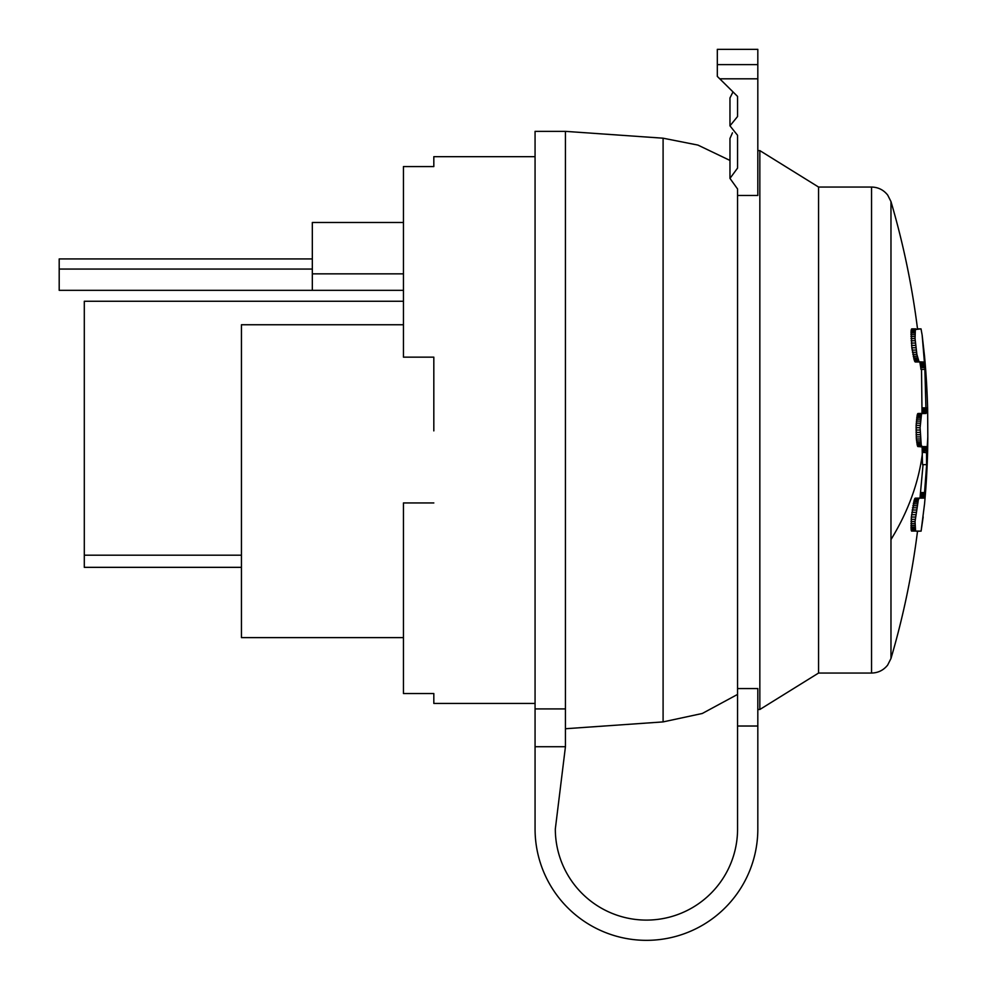 <?xml version="1.0" encoding="UTF-8"?>
<svg xmlns="http://www.w3.org/2000/svg" width="987" height="987" viewBox="0 0 987 987"><rect width="100%" height="100%" fill="white"/><g stroke="black" fill="none" stroke-linecap="round" stroke-linejoin="round"><path stroke-width="1.48" d="M403.449 290.326L59.195 290.326L59.195 258.939L312.324 258.939M403.449 222.482L312.324 222.482L312.324 290.326M312.324 273.843L403.449 273.843M403.449 637.614L241.445 637.614L241.445 324.748L403.449 324.748M565.44 746.727L555.323 828.969A91.125 91.125 0 0 0 646.954 920.094A91.125 91.125 0 0 0 737.56 827.957L737.56 688.568L757.819 688.568L757.819 827.957A111.371 111.371 0 0 1 646.954 940.34A111.371 111.371 0 0 1 535.065 828.969L535.065 746.727L565.44 746.727L565.44 131.357L663.091 138.192L697.932 145.089L729.973 160.437M403.449 301.257L84.302 301.257L84.302 567.34L241.445 567.34M84.302 555.188L241.445 555.188M433.824 430.887L433.824 357.146L403.449 357.146L403.449 166.569L433.824 166.569L433.824 156.674L535.065 156.674M535.065 703.423L433.824 703.423L433.824 693.528L403.449 693.528L403.449 502.951L433.824 502.951M433.824 430.048L433.824 357.146M535.065 746.727L535.065 708.913L565.44 708.913M565.44 131.357L535.065 131.357L535.065 708.913M737.56 168.086L737.56 135.305L737.56 168.086L729.973 178.388L737.56 188.973L737.56 688.568M737.56 195.475L757.819 195.475L757.819 49.35L717.315 49.35L717.315 76.394L737.56 96.418L737.56 116.515L737.56 96.418M759.842 150.604L759.842 709.493L818.568 673.048L818.568 187.049L759.842 150.604L757.819 150.604M737.56 135.305L729.973 125.842L737.56 116.515M757.819 78.812L719.733 78.812L717.315 76.394M927.632 451.33L924.239 496.708L923.783 498.127L919.341 498.127L918.366 499.619L915.06 521.555L915.578 531.068L921.093 531.129L924.548 503.888A809.994 809.994 0 0 0 927.632 451.33L927.805 438.277L926.546 464.643L922.5 464.643L922.117 446.975L917.737 446.432L916.355 438.993L916.121 425.385L917.454 414.17L918.009 413.491L926.065 413.405L922.018 413.405L921.525 369.409M923.055 464.643L920.057 497.349L919.724 498.127L914.665 498.793L911.334 517.04L911.309 530.562L916.96 531.228M915.294 498.127L919.736 498.127M926.065 413.405L924.523 356.048L922.129 334.901L925.004 369.409L924.819 367.608L920.76 367.608L919.835 362.056L914.665 361.291L911.828 347.769L911.124 330.361L911.791 328.868L915.862 328.868M920.76 367.608L920.957 369.409L925.004 369.409M924.807 492.55L920.76 492.55M924.659 493.796L920.612 493.796M924.523 494.919L920.464 494.919M924.375 495.893L920.328 495.893M924.239 496.708L920.192 496.708M924.116 497.349L920.057 497.349M923.992 497.806L919.933 497.806M923.881 498.028L919.835 498.028M919.045 498.299L914.998 498.299M918.724 498.793L914.665 498.793M918.366 499.619L914.32 499.619M917.996 500.754L913.95 500.754M917.626 502.173L913.567 502.173M917.244 503.839L913.197 503.839M916.874 505.726L912.827 505.726M916.516 507.799L912.469 507.799M916.183 510.02L912.136 510.02M915.887 512.327L911.828 512.327M915.615 514.683L911.556 514.683M915.381 517.04L911.334 517.04M915.196 519.347L911.149 519.347M915.06 521.555L911.013 521.555M914.974 523.628L910.927 523.628M914.949 525.516L910.902 525.516M914.974 527.194L910.915 527.194M915.048 528.6L911.001 528.6M915.171 529.735L911.124 529.735M915.356 530.562L911.309 530.562M915.578 531.068L911.532 531.068M923.511 446.605L922.08 446.605M926.546 464.643L926.534 452.762A809.994 388.335 0 0 0 927.805 436.562L927.644 408.951A809.994 809.994 0 0 0 924.523 356.048M922.475 452.243L926.534 452.762M927.805 438.277L927.805 436.562M923.178 516.904L921.093 531.129L917.515 531.228A809.994 809.994 0 0 1 890.977 658.502L887.646 665.09C883.513 670.247 878.159 672.9 871.546 673.048L871.546 187.049L818.568 187.049M924.819 367.608L923.881 362.056L919.045 361.797L916.874 354.37L915.06 338.541L915.356 329.535L921.007 328.868L922.117 334.901L921.019 328.868L917.515 328.868A809.994 809.994 0 0 0 890.977 201.582L890.977 658.502M926.522 407.853L922.475 407.853M926.497 409.111L922.438 409.111M926.448 410.234L922.401 410.234M926.398 411.197L922.351 411.197M926.337 412.011L922.277 412.011M926.25 412.652L922.203 412.652M926.164 413.121L922.117 413.121M925.954 413.491L917.737 413.664M918.009 446.605L925.954 446.605L922.068 446.605L921.241 445.1L920.106 427.692L921.513 414.17L917.454 414.17M921.241 414.996L917.194 414.996M920.994 416.119L916.948 416.119M920.772 417.538L916.726 417.538M920.575 419.204L916.516 419.204M920.402 421.104L916.355 421.104M920.266 423.176L916.22 423.176M920.168 425.385L916.121 425.385M920.106 427.692L916.059 427.692M920.094 430.048L916.035 430.048M920.106 432.405L916.059 432.405M920.168 434.712L916.121 434.712M920.266 436.92L916.22 436.92M920.402 438.993L916.355 438.993M920.575 440.893L916.516 440.893M920.772 442.558L916.726 442.558M920.994 443.977L916.948 443.977M921.241 445.1L917.194 445.1M921.513 445.927L917.454 445.927M921.784 446.432L917.737 446.432M926.522 452.243L926.065 446.692L922.018 446.692M926.164 446.975L922.117 446.975M926.25 447.444L922.203 447.444M926.337 448.086L922.277 448.086M926.398 448.888L922.351 448.888M926.448 449.862L922.401 449.862M926.497 450.985L922.438 450.985M915.578 329.029L911.532 329.029M915.356 329.535L911.309 329.535M915.171 330.361L911.124 330.361M915.048 331.496L911.001 331.496M914.974 332.903L910.915 332.903M914.949 334.581L910.902 334.581M914.974 336.468L910.927 336.468M915.06 338.541L911.013 338.541M915.196 340.749L911.149 340.749M915.381 343.057L911.334 343.057M915.615 345.413L911.556 345.413M915.887 347.769L911.828 347.769M916.183 350.077L912.136 350.077M916.516 352.297L912.469 352.297M916.874 354.37L912.827 354.37M917.244 356.258L913.197 356.258M917.626 357.923L913.567 357.923M917.996 359.342L913.95 359.342M918.366 360.477L914.32 360.477M918.724 361.291L914.665 361.291M919.045 361.797L914.998 361.797M919.341 361.97L915.294 361.97M923.881 362.056L919.835 362.056M923.992 362.34L919.946 362.34M924.116 362.809L920.069 362.809M924.239 363.45L920.192 363.45M924.375 364.265L920.328 364.265M924.523 365.227L920.476 365.227M924.671 366.35L920.612 366.35M312.324 269.056L59.195 269.056M737.56 694.416L702.288 713.478L663.091 721.904L663.091 138.192M757.819 726.025L737.56 726.025M757.819 64.624L717.315 64.624M890.977 539.581A809.994 388.335 0 0 0 922.475 452.762M663.091 721.904L565.44 728.739M732.465 132.826L729.973 138.451L729.973 178.388M733.008 91.877L729.973 97.947L729.973 125.842L729.973 97.947M818.568 673.048L871.546 673.048M890.977 201.582L887.72 195.118C883.599 189.899 878.208 187.209 871.546 187.049M757.819 709.493L759.842 709.493"/></g></svg>
